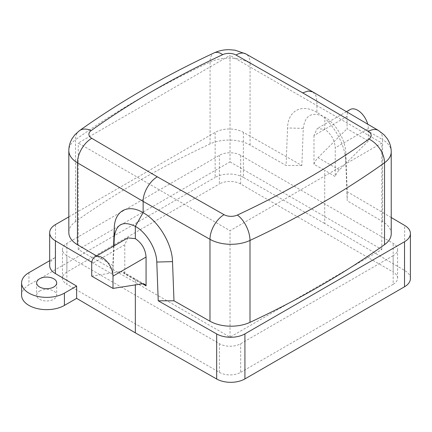 <?xml version="1.0" encoding="UTF-8"?>
<svg xmlns="http://www.w3.org/2000/svg" width="432" height="432" viewBox="0 0 432 432"><rect width="100%" height="100%" fill="white"/><g stroke="black" fill="none" stroke-linecap="round" stroke-linejoin="round"><path stroke-width="0.32" stroke-dasharray="2.16 1.62" d="M393.169 255.658L240.673 343.699A15.044 8.689 0 0 1 219.391 343.699L66.89 255.658A15.044 8.689 0 0 1 62.483 249.512A15.044 8.689 0 0 1 66.89 243.373L219.391 155.326A15.044 8.689 0 0 1 240.673 155.326L393.169 243.373A15.044 8.689 0 0 1 397.575 249.512A15.044 8.689 0 0 1 393.169 255.658L393.169 284.321A15.044 8.689 0 0 0 397.575 278.181A15.044 8.689 0 0 0 393.169 272.036L393.169 243.373M230.029 161.881L381.818 249.512L230.029 337.149L78.241 249.512L230.029 161.881L230.029 55.404L381.818 143.041L230.029 230.677L78.241 143.041L230.029 55.404M240.673 155.326L240.673 183.994L393.169 272.036M240.673 183.994A15.044 8.689 0 0 0 219.391 183.994L219.391 155.326M66.89 243.373L66.89 272.036L219.391 183.994M66.89 272.036A15.044 8.689 0 0 0 62.483 278.181A15.044 8.689 0 0 0 66.89 284.321L66.89 255.658M219.391 343.699L219.391 372.368L66.89 284.321M219.391 372.368A15.044 8.689 0 0 0 240.673 372.368L240.673 343.699M393.169 284.321L240.673 372.368M381.818 249.512L381.818 143.041M230.029 337.149L230.029 230.677M78.241 249.512L78.241 143.041M127.883 237.881L124.794 244.75L124.794 273.591L135.34 279.558L135.34 284.909M113.945 245.927L112.844 274.59L112.838 265.496L96.584 255.949M91.816 262.235L112.844 274.59M142.555 283.802L135.34 279.558M410.4 278.586A20.061 11.583 0 0 0 404.649 270.47L324.724 223.511L324.724 170.219L335.27 176.645L335.27 147.803C334.643 139.973 331.128 133.812 324.724 129.325L324.902 117.148M391.23 217.539L347.215 191.678L345.794 152.917L345.789 161.6L347.225 200.772L347.215 191.678M68.828 216.864L215.141 132.392A20.061 11.583 0 0 1 243.389 132.322L301.833 165.478L303.28 128.369C304.97 114.971 312.12 111.197 324.724 117.04C335.659 123.152 345.584 140.054 345.794 152.917M350.179 109.534A15.044 8.689 -120 0 0 347.063 116.424L313.988 135.518L317.131 128.617L324.724 129.325M313.988 135.518L313.988 164.36L324.724 170.219M243.389 132.322L243.389 177.368L324.724 223.511M243.389 177.368A20.061 11.583 0 0 0 215.141 177.439L215.141 132.392M49.664 260.69L55.539 257.299A20.061 11.583 0 0 0 49.664 265.491M301.833 165.478L286.081 165.472L250.079 145.049A30.094 17.372 0 0 0 210.071 143.926A902.788 521.219 0 0 0 75.519 221.611A30.094 17.372 0 0 0 68.828 232.535M113.578 246.137L112.838 265.496M124.794 273.591A10.033 5.789 120 0 0 123.331 271.982A10.033 5.789 120 0 0 120.744 271.571L142.02 283.856M91.719 276.134L120.744 271.571M391.23 233.734A30.094 17.372 0 0 0 382.601 221.557L347.225 200.772M312.806 91.908L315.851 95.445L316.921 101.066L316.921 112.374C331.922 120.814 345.487 143.953 345.789 161.6M347.063 116.424L347.063 128.709L368.345 140.994L368.345 128.709A15.044 8.689 -120 0 0 367.708 124.162M368.345 140.994L339.32 169.949A10.033 5.789 120 0 0 335.27 176.645M313.988 164.36A10.033 5.789 -60 0 1 318.038 157.664L347.063 128.709M316.85 112.336C301.612 103.361 287.852 110.705 287.545 127.975L286.081 165.472M21.6 295.175A25.078 14.477 180 0 1 28.944 284.936L215.141 177.439M39.582 291.082A10.033 5.789 180 0 1 50.517 289.823A10.033 5.789 180 0 1 56.711 295.175A10.033 5.789 180 0 1 53.768 299.268A10.033 5.789 180 0 1 42.838 300.526A10.033 5.789 180 0 1 36.644 295.175A10.033 5.789 180 0 1 39.582 291.082M404.649 270.47L404.649 225.423M55.539 257.299L55.539 224.537M124.794 244.75L91.719 263.849M368.345 128.709L335.27 147.803M339.32 169.949L318.038 157.664M303.28 128.369L287.545 127.975M75.519 221.611L75.519 139.709A30.094 17.372 0 0 0 68.828 150.628M210.071 143.926L210.071 62.024A902.788 521.219 0 0 0 75.519 139.709A20.061 12.739 54.5 0 1 79.461 130.664M250.079 145.049L250.079 63.148A30.094 17.372 0 0 0 210.071 62.024A20.061 10.298 65 0 1 214.196 52.855M382.601 221.557L382.601 139.655L316.921 101.066L250.079 63.148A20.061 11.48 119.6 0 0 245.921 53.957M391.23 151.832A30.094 17.372 0 0 0 382.601 139.655A20.061 11.686 120.4 0 0 378.454 130.475M28.944 272.651L28.944 284.936M397.575 278.181L397.575 249.512M62.483 278.181L62.483 249.512M123.331 271.982L144.612 284.267M346.464 111.683L317.153 128.606M56.711 282.89L56.711 295.175M36.644 282.89L36.644 295.175"/><path stroke-width="0.65" d="M68.828 216.864L55.539 224.537A20.061 11.583 0 0 0 49.664 232.729L49.664 265.491A20.061 11.583 0 0 0 55.415 273.607L76.631 286.07L64.411 293.128A25.078 14.477 180 0 1 37.082 296.266A25.078 14.477 180 0 1 21.6 282.89A25.078 14.477 180 0 1 28.944 272.651L49.664 260.69M135.34 284.909L135.34 332.851L76.631 298.355L76.631 286.07M127.883 237.881L135.34 238.664L135.34 226.379C122.958 220.401 115.933 224.111 114.264 237.497L113.945 245.927M49.664 232.729A20.061 11.583 0 0 0 55.415 240.845L91.816 262.235M158.231 300.791L156.784 262.04L172.519 261.635L173.977 300.796L158.231 300.791L216.67 333.947A20.061 11.583 0 0 0 244.922 333.877L404.525 241.731A20.061 11.583 0 0 0 410.4 233.539A20.061 11.583 0 0 0 404.649 225.423L391.23 217.539M114.264 237.497L114.275 228.01C114.577 210.74 128.099 203.537 143.073 212.663L135.34 226.379C146.475 232.4 156.551 249.145 156.784 262.04M142.555 283.802L146.07 285.876L146.07 257.035C145.438 249.215 141.858 243.086 135.34 238.664M216.67 333.947L216.67 378.994L135.34 332.851M216.67 378.994A20.061 11.583 0 0 0 244.922 378.923L244.922 333.877M404.525 241.731L404.525 286.778L244.922 378.923M404.525 286.778A20.061 11.583 0 0 0 410.4 278.586L410.4 233.539M312.698 91.843L245.921 53.957L235.073 50.182L229.084 49.685C223.857 49.664 218.894 50.717 214.196 52.855C164.668 75.973 119.756 101.914 79.461 130.664L74.898 134.773L72.203 138.478C69.984 142.22 68.861 146.27 68.828 150.628L68.828 232.535A30.094 17.372 0 0 0 77.458 244.712L96.584 255.949M114.275 228.01L113.578 246.137M146.07 257.035L112.995 276.134A15.044 8.689 -120 0 0 106.429 260.987A15.044 8.689 -120 0 0 94.835 256.959A15.044 8.689 -120 0 0 91.719 263.849L91.719 276.134L112.995 288.419L142.02 283.856A10.033 5.789 120 0 1 144.612 284.267A10.033 5.789 120 0 1 146.07 285.876M143.073 212.663L143.143 212.706C158.409 220.995 172.211 243.988 172.519 261.635M112.995 276.134L112.995 288.419M173.977 300.796L209.979 321.219A30.094 17.372 0 0 0 249.993 322.342A902.788 521.219 0 0 0 384.539 244.658A30.094 17.372 0 0 0 391.23 233.734L391.23 151.832C391.187 147.02 389.837 142.614 387.18 138.607L384.059 134.8L378.454 130.475A20.061 11.686 120.4 0 0 368.291 131.393L302.735 92.875L236.018 55.026A10.033 5.789 0 0 0 222.685 54.653A882.727 509.636 0 0 0 91.125 130.61A10.033 5.789 0 0 0 91.768 138.31L157.329 176.823L224.041 214.677A20.061 11.48 119.6 0 0 209.979 239.317A30.094 17.372 0 0 0 249.993 240.435A902.788 521.219 0 0 0 384.539 162.756A30.094 17.372 0 0 0 391.23 151.832M367.708 124.162A15.044 8.689 -120 0 0 350.179 109.534L346.464 111.683M143.143 212.706L143.143 201.398C142.949 192.758 149.747 180.976 157.329 176.823M312.806 91.908L308.135 90.99L302.735 92.875M76.631 298.355L64.411 305.413A25.078 14.477 180 0 1 37.082 308.551A25.078 14.477 180 0 1 21.6 295.175L21.6 282.89M53.768 286.983A10.033 5.789 180 0 1 42.838 288.241A10.033 5.789 180 0 1 36.644 282.89A10.033 5.789 180 0 1 39.582 278.797A10.033 5.789 180 0 1 50.517 277.538A10.033 5.789 180 0 1 56.711 282.89A10.033 5.789 180 0 1 53.768 286.983M55.415 240.845L55.415 273.607M209.979 321.219L209.979 239.317L143.143 201.398L77.458 162.805A20.061 11.686 -59.6 0 1 91.768 138.31M77.458 244.712L77.458 162.805A30.094 17.372 0 0 1 68.828 150.628M384.539 244.658L384.539 162.756A20.061 12.739 -125.5 0 0 368.939 139.093A10.033 5.789 0 0 0 368.291 131.393M249.993 322.342L249.993 240.435A20.061 10.298 -115 0 0 237.379 215.05A882.727 509.636 0 0 0 368.939 139.093M79.461 130.664A20.061 12.739 54.5 0 1 91.125 130.61M214.196 52.855A20.061 10.298 65 0 1 222.685 54.653M245.921 53.957A20.061 11.48 119.6 0 0 236.018 55.026M224.041 214.677A10.033 5.789 0 0 0 237.379 215.05M64.411 293.128L64.411 305.413M127.861 237.892L94.835 256.959M312.833 91.924L378.454 130.475"/></g></svg>
